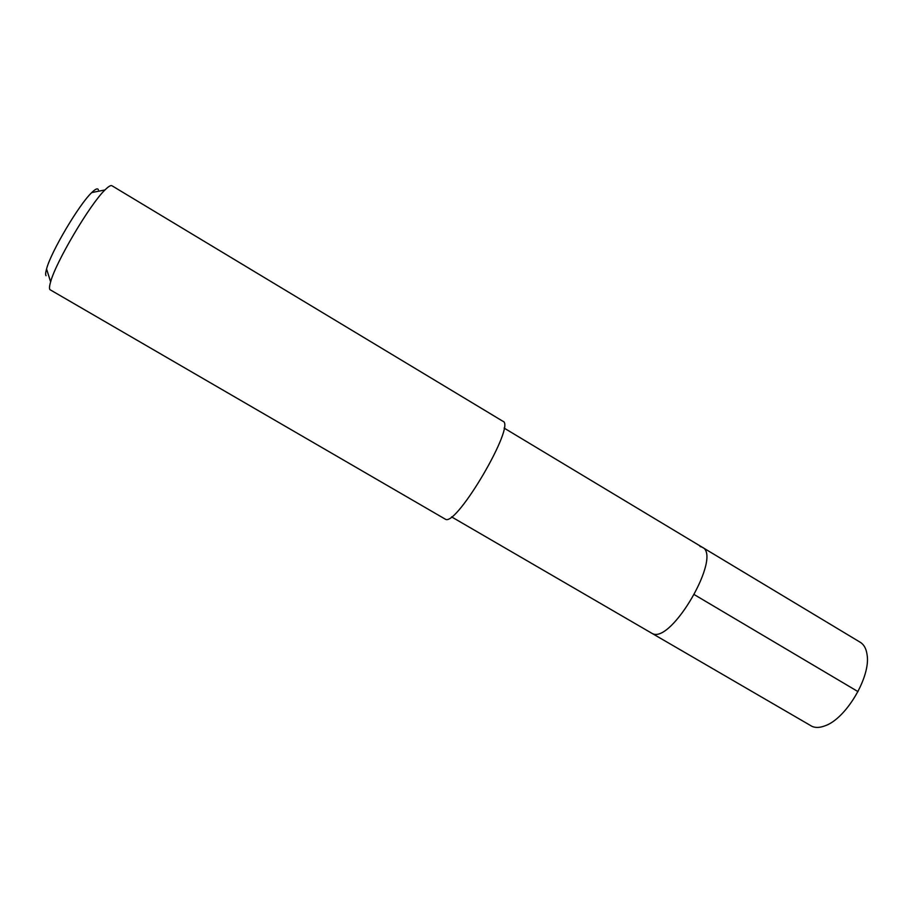 <?xml version="1.0" encoding="UTF-8"?>
<svg xmlns="http://www.w3.org/2000/svg" width="913" height="913" viewBox="0 0 913 913"><rect width="100%" height="100%" fill="white"/><g stroke="black" fill="none" stroke-linecap="round" stroke-linejoin="round"><path stroke-width="1.37" d="M451.558 516.872L812.136 726.44C815.708 727.935 820.011 727.729 825.032 725.801C846.1 718.714 871.013 676.567 867.076 654.701C866.243 648.698 863.972 644.555 860.274 642.284L702.257 547.252C722.548 555.595 671.546 644.076 652.43 633.576L651.471 633.12L652.43 633.576C671.546 644.076 722.548 555.595 702.257 547.252L699.997 546.431M445.624 519.349C457.151 525.762 516.153 424.728 502.937 421.292L111.934 185.738C110.77 185.065 108.442 186.469 104.972 189.95C90.113 204.078 55.853 262.008 50.626 281.832C49.405 286.009 49.176 288.611 49.941 289.649L445.624 519.349M98.387 189.904C97.782 187.941 95.568 188.831 91.745 192.575C79.077 204.409 50.82 252.171 46.552 268.981C45.559 272.508 45.388 274.745 46.038 275.68M858.003 691.62L694.428 594.717M504.079 428.06L702.257 547.252M46.552 268.981L50.626 281.832M91.745 192.575L104.972 189.95"/></g></svg>

